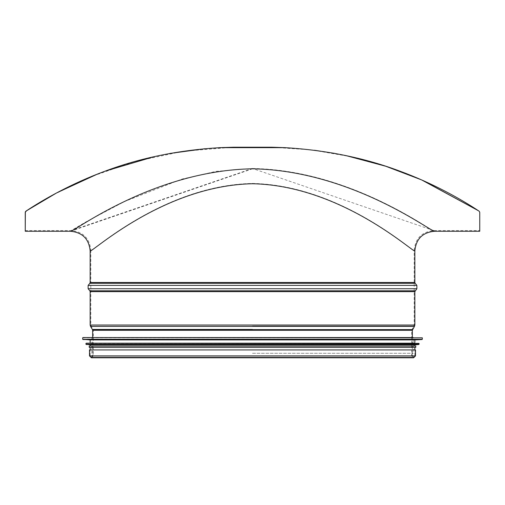 <?xml version="1.0" encoding="UTF-8"?>
<svg xmlns="http://www.w3.org/2000/svg" width="505" height="505" viewBox="0 0 505 505"><rect width="100%" height="100%" fill="white"/><g stroke="black" fill="none" stroke-linecap="round" stroke-linejoin="round"><path stroke-width="0.38" stroke-dasharray="2.52 1.89" d="M252.5 168.487L71.154 230.602L85.591 222.105L124.628 201.476L181.977 179.079L216.127 171.359L252.494 168.487L433.845 230.602C433.435 233.304 352.357 170.122 252.5 168.487M252.5 183.435C341.538 185.196 413.829 253.156 414.195 250.253C413.829 253.156 341.538 185.19 252.5 183.435C163.462 185.196 91.171 253.156 90.805 250.253C91.216 253.119 163.487 185.196 252.5 183.435M205.27 148.672L233.411 147.214L271.589 147.214L285.11 147.662L219.89 147.662C178.164 150.187 139.841 158.04 104.92 171.22C72.404 183.138 43.575 199.33 25.837 211.223L25.25 212.315L25.25 230.602L71.154 230.602C83.091 231.77 89.638 238.322 90.805 250.253M219.89 147.662L233.411 147.214L183.441 151.229L134.387 161.65L91.014 176.662L52.23 195.296M345.622 155.508L335.061 153.438M314.495 150.263L299.907 148.691M299.73 148.672L271.589 147.214L311.585 149.903L351.745 156.853L389.052 167.332L422.818 180.443M479.169 211.229L479.75 212.315L479.163 211.223C461.425 199.33 432.596 183.138 400.08 171.22C365.159 158.04 326.836 150.187 285.11 147.662M414.195 250.253C415.363 238.322 421.909 231.77 433.845 230.602L479.75 230.602L479.75 212.315M97.718 173.96L105.173 171.126M154.473 156.575L169.939 153.438M414.851 250.903C414.435 253.794 341.872 185.518 252.5 183.738C163.399 185.493 91.026 253.415 90.149 250.909M70.504 231.258L252.5 168.803C346.083 169.907 422.855 226.429 433.416 230.608M25.357 211.797L25.25 212.315M89.499 349.927L415.501 349.927M252.5 353.266L413.147 353.266L252.5 353.266M89.499 355.886L415.501 355.886M413.147 337.548L91.853 337.548L413.147 337.548L413.147 353.266C411.405 354.706 411.405 355.577 413.147 355.886M90.149 339.903L414.851 339.903M418.778 343.179L414.851 343.179M90.149 344.883L414.851 344.883M252.5 346.064L414.851 346.064L252.5 346.064M89.234 347.371L415.766 347.371M252.5 347.371L414.851 347.371L252.5 347.371M90.149 325.037L414.851 325.037M90.149 282.472L414.851 282.472M89.852 283.305L415.148 283.305M88.129 285.388L416.871 285.388M88.129 288.721L416.871 288.721M89.852 290.804L415.148 290.804M90.149 291.637L414.851 291.637M90.521 326.388L414.479 326.388M92.453 329.607L412.547 329.607M92.642 330.276L412.358 330.276M252.5 355.886L411.708 355.886L252.5 355.886M252.5 330.276L411.708 330.276L252.5 330.276M252.5 329.266L93.015 329.266L252.5 329.266M252.5 326.047L413.917 326.047L252.5 326.047M82.687 337.807L422.313 337.807M82.687 339.265L422.313 339.265M82.934 339.524L422.066 339.524M85.957 343.444L419.043 343.444M85.957 344.252L419.043 344.252M86.197 344.511L418.803 344.511M90.805 250.234L90.805 325.037L93.292 330.276L93.292 355.886L91.392 357.786L413.608 357.786L411.708 355.886L411.708 330.276L414.195 325.037L414.195 250.234M92.642 337.548L92.642 355.886L91.392 357.13L413.608 357.13L414.851 355.886L414.851 349.927L414.851 355.886M412.358 337.548L412.358 355.886L413.608 357.13L91.392 357.13L90.149 355.886L90.149 349.927L90.149 355.886M91.853 337.548L91.853 353.266C93.595 353.664 93.595 354.542 91.853 355.886"/><path stroke-width="0.76" d="M25.25 230.602L25.357 211.797M52.23 195.296L25.837 211.223L25.25 212.315L26.557 210.749M422.818 180.443L478.374 210.705L421.612 179.913L385.681 166.221L345.622 155.508M335.061 153.438L314.495 150.263M285.11 147.662L271.589 147.214L233.411 147.214L219.89 147.662L285.11 147.662C326.836 150.187 365.159 158.04 400.08 171.22C432.596 183.138 461.425 199.33 479.163 211.223L479.75 212.315L479.75 231.258L479.75 212.315L479.169 211.229M479.75 212.315L479.75 230.602M26.626 210.705L56.939 192.74L97.718 173.96M105.173 171.126L154.473 156.575M169.939 153.438L205.27 148.672M90.149 250.909L90.149 250.909C90.521 253.832 163.096 185.518 252.5 183.738C341.898 185.518 414.479 253.832 414.851 250.903C416.019 238.972 422.565 232.426 434.496 231.258C434.079 233.979 352.717 170.456 252.5 168.803C152.283 170.456 70.927 233.979 70.504 231.258C82.435 232.426 88.981 238.972 90.149 250.909M433.416 230.608L434.496 231.258L479.75 231.258M25.25 212.315L25.25 231.258L25.25 212.315L25.812 211.241M219.89 147.662C178.164 150.187 139.841 158.04 104.92 171.22C72.404 183.138 43.575 199.33 25.837 211.223M415.501 355.886L415.501 349.927L89.499 349.927L89.499 355.886L91.392 357.786L413.608 357.786L415.501 355.886L89.499 355.886M413.147 337.548L82.946 337.548L413.147 337.548M82.934 339.524L422.066 339.524L414.851 339.903L90.149 339.903L82.687 339.265L422.313 339.265L422.313 337.807L82.946 337.548M414.851 339.903L414.851 343.179L86.222 343.179L419.043 343.444L86.222 343.179M86.197 344.511L418.803 344.511L414.851 344.883L90.149 344.883L85.957 344.252L419.043 344.252L419.043 343.444M414.851 344.883L414.851 346.064L89.234 346.064L89.234 347.371L415.766 347.371L415.766 346.064L89.234 346.064M414.851 346.064L415.766 346.064M414.851 250.89L414.851 282.472L90.149 282.472L90.149 250.903M414.851 282.472L415.148 283.305L89.852 283.305L90.149 282.472M415.148 283.305L416.871 285.388L88.129 285.388L89.852 283.305M415.148 290.804L89.852 290.804L90.149 291.637L414.851 291.637L416.871 288.721L88.129 288.721L88.129 285.388M414.851 291.637L414.851 325.037L90.149 325.037L90.149 291.637M412.547 329.607L92.453 329.607L92.642 330.276L412.358 330.276L414.479 326.388L90.521 326.388L90.149 325.037M25.25 231.258L70.504 231.258M416.871 288.721L416.871 285.388M89.852 290.804L88.129 288.721M414.479 326.388L414.851 325.037M92.453 329.607L90.521 326.388M92.642 330.276L92.642 337.548M412.358 330.276L412.358 337.548M82.687 337.807L82.687 339.265M90.149 339.903L90.149 343.179M85.957 343.444L85.957 344.252M90.149 344.883L90.149 346.064M90.149 347.371L90.149 349.927M414.851 347.371L414.851 349.927"/></g></svg>
